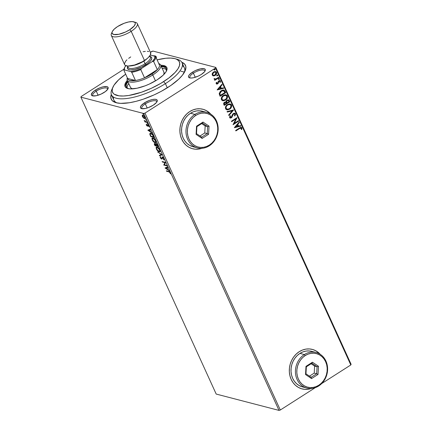 <?xml version="1.0" encoding="UTF-8"?>
<svg xmlns="http://www.w3.org/2000/svg" width="432" height="432" viewBox="0 0 432 432"><rect width="100%" height="100%" fill="white"/><g stroke="black" fill="none" stroke-linecap="round" stroke-linejoin="round"><path stroke-width="0.65" d="M113.519 97.092A38.772 13.165 -24.5 0 0 117.083 102.94A38.772 13.165 155.5 0 1 113.859 100.105M167.972 87.383A40.813 13.856 155.5 0 1 115.787 102.616A40.813 13.856 155.5 0 1 111.283 94.376L110.83 97.934L111.98 100.397L114.529 102.157L116.3 102.757L120.744 103.361L129.335 102.746L136.026 101.347L143.186 99.22L154.219 94.835L161.347 91.282L171.018 85.352L178.745 79.159L182.471 75.146L185.571 69.687L185.857 66.625L184.707 64.163L181.791 62.246A40.813 13.856 155.5 0 1 185.053 71.048A40.813 13.856 155.5 0 1 167.972 87.383M193.39 73.154A8.165 2.77 -24.5 0 0 190.296 78.014A8.165 2.77 155.5 0 1 189.886 77.56A8.165 2.77 155.5 0 1 193.39 73.154L195.264 77.274L193.39 73.154A8.165 2.77 155.5 0 1 204.741 70.789A8.165 2.77 155.5 0 1 204.817 71.393A8.165 2.77 -24.5 0 0 201.177 70.07A8.165 2.77 -24.5 0 0 193.39 73.154L192.499 72.149L193.39 73.154M201.334 74.45A9.185 3.116 155.5 0 1 189.589 77.873A9.185 3.116 155.5 0 1 192.499 72.149L189.238 74.903L188.692 75.746L188.563 77.117L188.984 77.598L190.706 78.046L193.374 77.771L198.239 76.124L201.334 74.45L204.595 71.696L205.362 70.108L205.265 69.482L204.125 68.693L200.459 68.828L195.593 70.475L192.499 72.149A9.185 3.116 155.5 0 1 201.82 68.612A9.185 3.116 155.5 0 1 205.173 70.772A9.185 3.116 155.5 0 1 201.334 74.45M145.319 103.874A8.165 2.77 -24.5 0 0 142.225 108.734A8.165 2.77 155.5 0 1 141.82 108.275A8.165 2.77 155.5 0 1 145.319 103.874L147.199 107.989L145.319 103.874A8.165 2.77 155.5 0 1 156.67 101.509A8.165 2.77 155.5 0 1 156.746 102.114A8.165 2.77 -24.5 0 0 153.106 100.791A8.165 2.77 -24.5 0 0 145.319 103.874L144.428 102.87L145.319 103.874M153.263 105.17A9.185 3.116 155.5 0 1 141.523 108.594A9.185 3.116 155.5 0 1 144.428 102.87L141.167 105.624L140.4 107.212L140.497 107.838L141.637 108.626L145.309 108.491L148.516 107.536L153.263 105.17L156.524 102.416L157.07 101.574L157.199 100.202L156.778 99.722L155.056 99.274L152.388 99.549L149.18 100.505L144.428 102.87A9.185 3.116 155.5 0 1 153.749 99.328A9.185 3.116 155.5 0 1 157.108 101.493A9.185 3.116 155.5 0 1 153.263 105.17M96.244 91.109A8.165 2.77 -24.5 0 0 93.15 95.969A8.165 2.77 155.5 0 1 92.745 95.515A8.165 2.77 155.5 0 1 96.244 91.109L98.123 95.229L96.244 91.109A8.165 2.77 155.5 0 1 107.6 88.744A8.165 2.77 155.5 0 1 107.676 89.354A8.165 2.77 -24.5 0 0 104.036 88.025A8.165 2.77 -24.5 0 0 96.244 91.109L95.359 90.11L96.244 91.109M104.188 92.405A9.185 3.116 155.5 0 1 92.448 95.834A9.185 3.116 155.5 0 1 95.359 90.11L92.934 91.957L91.325 94.451L91.838 95.553L92.561 95.866L96.233 95.726L101.093 94.079L105.511 91.487L107.995 88.808L108.124 87.437L106.985 86.648L103.313 86.789L100.105 87.739L95.359 90.11A9.185 3.116 155.5 0 1 104.674 86.567A9.185 3.116 155.5 0 1 108.032 88.727A9.185 3.116 155.5 0 1 104.188 92.405M302 388.881A20.407 17.707 104.6 0 0 311.17 388.471M311.38 388.46A20.407 17.707 -75.4 0 1 302.06 388.897A20.407 17.707 -75.4 0 1 289.37 372.26A20.407 17.707 -75.4 0 1 299.236 351.686L296.266 354.019L293.711 356.929L291.676 360.315L290.239 364.041L289.451 367.961L289.348 371.925L289.931 375.786L291.173 379.388L293.036 382.601L295.439 385.295L298.296 387.369L301.493 388.741L304.911 389.362L308.421 389.205L311.877 388.276M192.559 148.732A20.407 17.707 104.6 0 0 201.728 148.322M201.933 148.311A20.407 17.707 -75.4 0 1 192.618 148.748A20.407 17.707 -75.4 0 1 179.928 132.106A20.407 17.707 -75.4 0 1 189.794 111.532L186.818 113.864L184.27 116.78L182.234 120.166L180.797 123.887L180.009 127.807L179.906 131.776L180.484 135.632L181.732 139.239L183.589 142.447L185.998 145.141L188.854 147.215L192.051 148.586L195.469 149.207L198.974 149.051L202.435 148.127M216.194 394.065L80.887 97.151L143.699 113.486L279.013 410.4L216.194 394.065L279.013 410.4L143.699 113.486L80.887 97.151L81.194 96.509L123.941 69.196L81.194 96.509L80.887 97.151L216.194 394.065M142.727 116.327L142.56 115.171L142.241 115.376L142.403 116.532L143.548 118.044L144.898 118.616L145.152 117.596L143.969 115.792L142.506 115.133L142.322 116.343L143.397 117.909L145.006 118.562M147.388 122.526L147.177 122.056L145.125 121.343L144.169 120.242L145.033 121.5L144.666 121.403L144.877 121.873L147.388 122.526L147.177 122.056L145.438 121.543L144.169 120.242L145.033 121.5L144.666 121.403L144.877 121.873L147.388 122.526M146.318 125.123L147.479 126.203L147.82 125.226L148.165 125.248L149.056 126.76L148.9 125.766L148.057 124.821L147.463 124.756L147.161 125.717L146.264 124.308L146.318 125.123L146.551 124.972L146.318 125.123L147.388 126.187L148.009 125.177L149.056 126.76L148.954 125.885L147.776 124.702L147.161 125.717L146.264 124.308L146.318 125.123M153.565 136.075L151.837 133.807L150.703 133.272L149.888 133.477L149.904 134.59L150.773 136.604L154.208 137.495L153.565 136.075C152.696 134.411 151.783 133.488 150.822 133.299L150.039 133.337L149.812 134.255L150.773 136.604L154.208 137.495L153.565 136.075M156.163 143.667L155.725 144.407L156.044 144.202L155.725 144.407L154.732 143.645C154.197 143.51 154.127 143.905 154.526 144.828L154.769 144.677L154.921 145.692L158.204 146.259L154.921 145.692L158.355 146.588L157.27 144.504L156.163 143.667L155.741 143.764L155.725 144.407L154.337 143.705L154.921 145.692L158.355 146.588L157.799 145.368L155.822 143.694M162.103 154.818L157.739 151.886L161.255 154.564L159.327 155.369L159.559 155.882L162.07 154.737L157.739 151.886L161.255 154.564L159.327 155.369L159.559 155.882L162.103 154.818M166.963 165.478L164.403 164.808L165.569 162.421L162.135 161.525L162.346 161.995L164.911 162.664L163.739 165.051L167.173 165.947L166.963 165.478L164.403 164.808L165.569 162.421L162.135 161.525L162.346 161.995L164.911 162.664L163.739 165.051L167.173 165.947L166.963 165.478M168.847 171.839L169.727 172.282L170.51 173.858L170.381 172.805L169.484 171.693L166.347 170.775L166.563 171.245L169.166 171.634L166.563 171.245L168.847 171.839L170.03 172.719L170.51 173.858L170.381 172.805L168.669 171.374L166.347 170.775L166.563 171.245L166.817 170.894L169.166 171.634L168.847 171.839M165.1 168.032L169.425 170.883L167.805 169.457L167.022 167.74L167.837 167.4L167.605 166.887L165.062 167.951L165.407 167.805L165.1 168.032L169.425 170.883L167.805 169.457L167.022 167.74L167.837 167.4L167.605 166.887L165.1 168.032M162.367 158.738L161.633 159.046L162.043 158.944L162.383 157.718L162.956 157.459L162.648 157.653L163.858 158.512L163.485 159.467L163.804 159.262L164.084 159.608L163.804 159.262L163.485 159.467L163.836 159.894L163.96 158.717L162.799 157.345L162.054 157.237L161.514 158.587L160.758 157.982L160.375 156.719L160.202 157.361L160.979 158.647L161.762 159.068L162.383 157.718L162.918 157.783L163.62 158.657L163.485 159.467L163.836 159.894L163.96 158.717L162.07 157.226M158.555 151.087L160.094 151.61L159.224 151.789L159.937 151.745L159.937 149.893C158.987 148.246 158.031 147.307 157.064 147.08L156.325 147.123L156.346 148.991C157.297 150.638 158.258 151.567 159.224 151.789L159.98 151.713L160.24 150.887L159.289 148.808L157.221 147.128L156.503 147.047L156.044 147.614L157 150.071L158.231 151.292L159.224 151.789L159.543 151.583L158.798 151.249M155.936 142.522L155.077 142.695L155.795 142.652L155.795 140.805C154.845 139.153 153.889 138.213 152.923 137.992L152.183 138.035L152.199 139.903C153.155 141.545 154.116 142.479 155.077 142.695L155.839 142.619L156.098 141.799L155.142 139.72L153.241 138.1L152.361 137.959L151.897 138.521L152.858 140.983L154.408 142.409L155.401 142.49L154.656 142.155M147.884 130.253L152.21 133.11L150.59 131.679L149.807 129.967L150.622 129.622L150.39 129.109L147.847 130.178L148.192 130.032L147.884 130.253L152.21 133.11L150.59 131.679L149.807 129.967L150.622 129.622L150.39 129.109L147.884 130.253M147.825 123.952L147.83 123.46L147.323 123.217L147.717 123.908L147.933 123.638L147.469 123.169L147.361 123.487L147.825 123.952L147.933 123.638M146.183 120.35L146.243 119.939L145.681 119.61L146.075 120.301L146.291 120.031L145.827 119.567L146.183 120.35L146.291 120.031M143.505 114.469L143.564 114.064L143.003 113.735L143.397 114.426L143.613 114.156L143.149 113.686L143.041 114.005L143.505 114.469L143.613 114.156M215.492 68.045L350.806 364.959L321.683 383.573L350.806 364.959L215.492 68.045L144.99 113.103L215.492 68.045L215.806 67.408L152.987 51.073L215.806 67.408L215.492 68.045M315.322 387.639L280.303 410.017L144.99 113.103L143.699 113.486L144.99 113.103L280.303 410.017L279.013 410.4L280.303 410.017L315.322 387.639M215.498 71.539L216.513 72.349L215.595 71.566L213.619 71.977L212.371 73.364L212.269 75.06L213.527 75.897L214.169 75.854L215.541 75.168L216.389 74.115L216.67 73.051L216.286 71.987L215.201 71.507L213.991 71.766L212.906 72.571L212.155 73.996L212.317 75.157L213.1 75.816M218.873 77.728L218.657 77.258L215.838 78.964L214.893 79.072L214.628 78.602L214.088 78.656L214.078 79.002L215.163 79.493L214.558 79.877L214.774 80.347L218.873 77.728L214.709 80.212L218.873 77.728L218.657 77.258L215.838 78.964L214.088 78.656L214.569 79.466L215.163 79.493L214.558 79.877L214.774 80.347L218.873 77.728M216.184 83.651L216.853 84.105L217.825 83.749L218.727 81.61L219.31 81.135L219.985 81.4L219.85 82.323L220.352 82.345L220.406 80.919L219.04 80.671L218.268 81.351L217.528 83.333L216.734 83.398L216.832 82.42L216.356 82.372L216.113 83.338L216.68 84.078L217.669 83.862L219.067 81.248L219.985 81.4L219.85 82.323L220.352 82.345L220.466 81.027L219.926 80.563L218.83 80.789L217.436 83.403L216.675 83.3L216.832 82.42L216.356 82.372L216.184 83.651M225.045 91.276L224.165 90.18L223.096 89.996L221.492 90.531L220.223 91.508L219.202 93.647L220.082 96.282L225.693 92.696L225.045 91.276L225.493 92.648L225.045 91.276L223.814 90.045L221.243 90.682L219.202 93.771L220.082 96.282L225.693 92.696L220.023 96.142L225.493 92.648L225.045 91.276M225.715 101.92L224.581 102.211C223.7 102.784 223.452 103.55 223.835 104.506L224.23 105.37L229.835 101.79L228.739 99.943L227.027 100.143L226.276 100.926L226.033 102.022L224.932 102.028L223.879 102.902L223.636 103.88L224.23 105.37L229.835 101.79L224.165 105.235L229.835 101.79L228.474 99.835L227.027 100.143L226.033 102.022L225.617 101.887M233.582 110.02L227.048 111.564L227.281 112.077L232.216 110.84L228.636 115.047L228.868 115.56L233.55 109.939L227.048 111.564L227.281 112.077L232.216 110.84L228.636 115.047L228.868 115.56L233.582 110.02M238.442 120.674L234.268 123.341L237.049 117.617L231.444 121.203L231.655 121.673L235.84 119L233.048 124.729L238.658 121.144L238.442 120.674L234.268 123.341L237.049 117.617L231.444 121.203L231.655 121.673L235.84 119L233.048 124.729L238.658 121.144L238.442 120.674M239.603 128.536L241.099 128.018L241.256 129.497L241.796 129.46L241.877 127.807L240.743 127.359L235.656 130.453L235.872 130.923L239.404 128.488L235.807 130.783L239.404 128.488L241.342 128.266L241.256 129.497L241.796 129.46L241.915 127.894L241.31 127.354L239.441 128.029L235.656 130.453L235.872 130.923L239.603 128.536M320.258 354.321L316.094 350.93L312.898 349.558L309.479 348.937L305.975 349.094L302.513 350.023L299.236 351.686A20.407 17.707 -75.4 0 1 312.331 349.402A20.407 17.707 -75.4 0 1 320.258 354.321M210.816 114.172L206.653 110.781L203.456 109.409L200.038 108.788L196.533 108.945L193.072 109.868L189.794 111.532A20.407 17.707 -75.4 0 1 202.889 109.247A20.407 17.707 -75.4 0 1 210.811 114.172M234.409 127.71L240.905 126.085L240.673 125.572L238.588 126.09L237.805 124.373L239.317 122.596L239.085 122.089L234.371 127.629L240.905 126.085L240.673 125.572L238.588 126.09L237.805 124.373L239.317 122.596L239.085 122.089L234.409 127.71M235.494 113.8L234.544 113.168L233.388 113.481L232.529 114.421L231.25 117.272L230.24 117.304L230.51 115.9L229.997 115.749L229.651 117.655L230.402 118.087L231.606 117.639L233.118 114.464L233.96 113.794L234.938 114.205L234.436 115.76L234.895 115.96L235.602 114.215L235.3 113.751L234.7 115.906L235.494 113.8L234.792 113.211L233.388 113.481L231.152 117.337L230.164 117.175L230.51 115.9L229.997 115.749L229.586 117.536L230.218 118.06L231.39 117.796L233.599 113.956L234.441 113.783L234.938 114.205L234.436 115.76L234.895 115.96L235.494 113.8M230.126 103.912L231.476 104.981L230.229 103.934L227.459 104.522C225.828 105.527 225.207 106.947 225.596 108.783L226.854 109.814L230.116 108.853L231.53 106.823L231.655 105.565L231.158 104.485L229.073 103.88L226.508 105.295L225.396 107.557L225.92 109.274L227.448 109.895L229.63 109.21L226.757 109.787M225.985 94.819L227.335 95.888L226.087 94.846L223.312 95.429C221.681 96.433 221.06 97.853 221.454 99.695L222.707 100.726L225.974 99.765L227.389 97.735L227.507 96.476L227.011 95.391L225.774 94.781L224.375 94.921L221.967 96.687L221.238 98.723L221.778 100.186L223.301 100.802L225.482 100.116L222.615 100.699M217.193 89.932L223.69 88.306L223.457 87.799L221.373 88.317L220.59 86.6L222.102 84.823L221.87 84.31L217.156 89.856L223.69 88.306L223.457 87.799L221.373 88.317L220.59 86.6L222.102 84.823L221.87 84.31L217.193 89.932M218.597 78.635L219.44 78.781L218.797 78.689L218.506 79.375L219.418 79.175L219.056 78.586L218.479 79.283L219.154 79.472L218.311 79.326M216.956 75.028L217.798 75.173L217.156 75.082L216.864 75.773L217.777 75.573L217.415 74.984L216.837 75.676L217.512 75.865L216.67 75.719M214.277 69.152L215.12 69.298L214.477 69.201L214.186 69.892L215.098 69.692L214.736 69.104L214.159 69.8L214.834 69.989L213.991 69.844M351.113 364.322L215.806 67.408L351.113 364.322L350.806 364.959L351.113 364.322M151.697 51.457L150.379 52.299L152.987 51.073L151.697 51.457M156.065 58.093L156.195 56.722L155.774 56.241L152.815 55.841M184.421 67.948A38.772 13.165 155.5 0 1 184.448 72.241A38.772 13.165 -24.5 0 0 182.374 65.718M184.448 72.122L180.792 71.172L184.448 72.122M210.638 114.059A20.407 17.707 104.6 0 0 202.829 109.231M209.412 112.828L206.555 110.754L203.359 109.382M195.372 149.186L198.877 149.029M320.08 354.208A20.407 17.707 104.6 0 0 312.271 349.385M318.854 352.982L315.997 350.908L312.8 349.531M304.814 389.335L308.318 389.178M156.26 57.737L156.152 58.055M153.22 55.809A9.185 3.116 155.5 0 1 156.179 57.823M241.207 127.332L241.915 127.894L241.796 129.46L241.272 129.433L241.601 129.411L241.823 128.218L241.04 127.283M241.148 128.212L239.404 128.488L240.532 127.921L241.342 128.266M238.972 122.218L239.317 122.596L237.611 124.324L238.588 126.09L237.611 124.324L239.123 122.548L238.972 122.218M240.516 125.609L240.905 126.085L234.382 127.613L240.71 126.031L240.516 125.609M237.125 124.891L235.543 126.754L237.125 124.891L235.543 126.754L237.325 124.945L237.924 126.257L235.742 126.803L237.924 126.257L237.125 124.891M238.307 120.76L238.658 121.144L233.037 124.556L238.459 121.095L238.307 120.76M235.64 118.951L231.595 121.538L235.64 118.951M236.871 117.731L234.074 123.293L236.871 117.731M234.144 113.713L232.918 114.41L232.135 117.007L231.39 117.796L230.116 118.028M229.997 115.754L230.51 115.9L229.97 117.126L230.413 117.445L229.916 116.964L230.315 115.846L229.997 115.754M234.689 113.184L235.3 113.751L234.635 113.168M229.959 117.99L231.611 117.401L232.918 114.41L233.977 113.708M233.377 109.982L228.787 115.376L233.377 109.982M232.016 110.792L227.243 111.985L232.016 110.792M229.63 109.21C231.233 108.211 231.849 106.801 231.476 104.981L231.277 104.927C231.655 106.747 231.039 108.157 229.43 109.156L229.63 109.21M226.697 109.777L229.176 109.307L231.088 107.363L231.385 105.214L229.997 103.874M227.248 109.841L227.572 109.831M229.765 104.479L227.475 104.944L229.489 104.414L230.909 105.365C231.196 106.823 230.699 107.946 229.408 108.74L227.2 109.231L226.163 108.394C225.877 106.925 226.379 105.791 227.669 104.992L227.475 104.944C226.179 105.737 225.677 106.871 225.968 108.346L225.909 106.952L226.719 105.559L227.475 104.944L229.867 104.501L230.65 104.965L231.044 105.835L230.164 108.124L228.992 108.972L227.653 109.291L225.968 108.346L226.201 106.709L226.913 105.613L228.091 104.755L229.689 104.463M227.102 109.199L225.968 108.346L227.097 109.199M226.033 102.022L225.666 101.903M228.371 99.814L229.279 100.564L229.64 101.736L228.911 100.219L228.085 99.754M227.502 100.37L227.972 100.381L227.048 100.559L226.379 101.941L226.654 102.73L226.579 101.99L227.243 100.613L228.145 100.424L229.046 101.687L226.962 103.016L226.4 102.044L226.514 101.142L227.27 100.445L228.188 100.483M225.574 102.465L224.608 102.622L224.17 103.993L224.807 102.676L225.677 102.481L226.384 103.383L224.392 104.485L224.057 103.621L224.305 102.87L225.682 102.524M224.365 104.047L224.645 102.789L225.488 102.46L226.039 102.735L226.384 103.383L224.586 104.533L224.365 104.047M225.482 100.116C227.092 99.117 227.707 97.708 227.335 95.888L227.135 95.839C227.513 97.659 226.892 99.068 225.288 100.067L225.482 100.116M222.55 100.683L225.034 100.219L226.946 98.269L227.243 96.125L225.855 94.786M223.333 95.85L225.536 95.359L223.333 95.85C222.037 96.649 221.535 97.783 221.821 99.252L221.859 97.567L223.333 95.85M222.955 100.111L222.021 99.306C221.729 97.832 222.237 96.698 223.528 95.904L225.725 95.407L226.762 96.271C227.054 97.729 226.552 98.852 225.266 99.646L223.058 100.138L221.821 99.252L222.955 100.111M225.617 95.386L226.811 96.385L226.6 98.221L225.061 99.77L223.155 100.159L221.972 99.193L222.183 97.34L223.733 95.78L225.725 95.407M223.717 90.023L224.851 91.228L223.711 90.023M223.344 90.634L221.26 91.103L219.65 93.631L220.444 95.445L219.845 93.679L221.459 91.152L223.447 90.655L224.905 92.594L220.25 95.391L219.656 93.728L219.834 92.653L220.655 91.557L222.329 90.617M222.707 90.558L223.263 90.607M221.756 84.445L222.102 84.823L220.396 86.551L221.373 88.317L220.396 86.551L221.908 84.775L221.756 84.445M223.301 87.836L223.69 88.306L217.172 89.84L223.495 88.258L223.301 87.836M219.915 87.118L218.327 88.981L219.915 87.118L218.327 88.981L220.109 87.167L220.709 88.484L218.527 89.03L220.709 88.484L219.915 87.118M216.637 82.372L216.481 83.252L217.237 83.349L216.481 83.252L216.637 82.372M217.436 83.403L216.675 83.3M219.823 80.541L220.466 81.027L220.352 82.345L219.866 82.28L220.363 81.297L219.726 80.509M219.564 81.113L219.985 81.4M219.791 81.351L218.867 81.194L218.23 83.306L217.669 83.862L216.583 84.046M216.659 84.056L217.782 83.565L218.597 81.448L219.499 81.086M220.293 81.977L220.369 81.637M216.918 83.5L216.481 83.252M218.506 79.375L219.154 79.472L219.44 78.781L218.797 78.689M219.44 78.781L219.154 79.472M218.603 79.52L219.224 79.126L218.954 78.538M214.85 79.056L214.434 78.554L214.866 79.056M218.522 77.344L218.673 77.679L218.522 77.344M216.864 75.773L217.512 75.865L217.798 75.173L217.156 75.082M217.798 75.173L217.512 75.865M216.961 75.913L217.577 75.519L217.312 74.93M213.203 75.848L215.19 75.427C216.356 74.693 216.799 73.667 216.513 72.349L216.319 72.301C216.605 73.618 216.162 74.644 214.996 75.373L213.527 75.897M212.949 75.778L214.996 75.373L216.346 73.721M216.34 73.726L216.394 72.506L215.779 71.669M215.228 72.085L213.64 72.392L215.325 72.106L216.011 72.673L214.979 74.952L213.435 75.281L212.576 74.693L213.64 72.392L212.576 74.693L213.003 75.146L212.49 74.369L212.906 73.073L214.213 72.117L215.401 72.166M213.446 75.287L212.717 74.585L212.917 73.413L213.975 72.365L215.314 72.106L216.07 72.83L215.892 73.991L214.699 75.114L213.338 75.254M214.186 69.892L214.834 69.989L215.12 69.298L214.477 69.201M215.12 69.298L214.834 69.989M214.283 70.038L214.898 69.644L214.634 69.055M226.854 102.778L226.562 101.785L226.816 101.018L227.464 100.494L228.382 100.537L229.046 101.687L226.854 102.778M220.444 95.445L219.845 93.679L220.331 92.189L222.34 90.72L223.954 90.92L224.905 92.594L220.444 95.445M170.456 172.957L170.554 173.426L170.138 173.551L170.44 172.811M170.397 172.843L170.122 173.016L170.397 172.843M167.81 167.341L167.022 167.74L167.81 167.341M167.767 169.376L167.405 169.133L167.767 169.376M165.953 168.178L165.418 167.827L165.953 168.178M167.103 167.686L165.91 168.21L167.081 167.643L165.91 168.21L166.763 167.848L167.362 169.166L165.91 168.21L167.362 169.166L166.763 167.848L167.103 167.686M167.027 165.618L163.739 165.051L165.229 162.459L162.346 161.995L162.605 161.649L165.229 162.459L164.063 164.846L167.027 165.618M164.036 158.787L163.804 159.262L163.944 158.452M162.972 157.448L162.491 157.648M162.702 157.513L162.513 158.15M161.784 158.377L161.401 158.571L160.688 157.842L160.375 156.719L160.331 157.745L160.601 157.572L160.331 157.745L161.633 159.046L162.043 158.944M161.633 159.046L161.951 158.841L161.465 158.582M160.655 157.54L160.699 156.514M161.725 158.366L162.113 157.707L161.401 158.571M161.719 158.404L161.995 158.29M162.443 157.183L162.761 156.978M162.286 157.124L162.038 158.198M160.515 156.865L160.612 157.437M161.298 158.441L162.194 158.852M162.076 154.759L159.559 155.882L159.883 155.677L159.678 155.223L159.883 155.677L162.076 154.759M161.53 154.386L161.255 154.564L161.53 154.386M158.247 152.221L157.972 152.399L158.247 152.221M156.454 148.241L156.508 147.047M156.454 147.134L156.454 148.252M156.919 147.458L157.858 147.436M160.148 150.406L159.77 151.135M157.815 147.42L157.275 147.55L159.592 149.818L159.586 151.281L159.008 151.319L156.686 149.062L156.686 147.587L157.599 147.344L156.686 147.587M159.592 149.818L159.818 150.898L159.451 151.34L158.166 150.887L156.74 149.175L156.53 147.755L157.82 147.782L159.592 149.818M159.586 151.281L160.153 150.46M154.732 143.645L154.386 143.667M154.845 144.623C154.445 143.699 154.516 143.305 155.056 143.44M156.022 143.645L156.044 144.202L156.487 143.467M154.656 143.5L154.721 144.331M156.454 143.964L156.422 144.515M154.996 144.018L155.277 143.91L155.153 144.623M155.855 144.31L156.146 144.715M155.056 145.314L154.834 144.828L155.255 143.921L154.953 144.115L156.049 145.363L156.292 145.206L156.157 145.6L156.4 145.449L155.056 145.314L154.861 144.099L156.157 145.6L155.056 145.314M155.223 143.899L154.953 144.115M156.065 144.585L155.866 144.315M156.508 145.692L156.103 144.72L156.692 143.942L156.152 144.153L157.783 145.336L157.788 146.027L158.026 145.87L156.508 145.692L156.065 144.563L156.281 144.126L157.167 144.79L157.788 146.027L156.508 145.692M156.692 143.942L156.379 144.142M152.312 138.04L152.312 139.158L152.366 137.959M154.408 141.993L155.952 142.522M152.777 138.364L153.716 138.343M156.006 141.313L155.628 142.047M153.673 138.326L153.133 138.461L155.45 140.729L155.444 142.193L154.861 142.225L152.545 139.973L152.539 138.499L153.452 138.256L152.539 138.499M155.45 140.729L155.677 141.809L155.304 142.252L154.024 141.793L152.653 140.195L152.388 138.661L153.673 138.694L155.45 140.729M155.444 142.193L156.011 141.367M154.062 137.171L150.773 136.604L151.033 136.253L154.062 137.171M150.709 133.612L151.357 133.564L151.038 133.769L152.982 135.005L153.414 136.431L153.652 136.274L153.646 136.933L150.914 136.226L150.25 134.59L150.406 133.801L151.038 133.769L152.755 135.151L153.646 136.933L153.884 136.782L150.914 136.226L150.136 134.05L149.812 134.255L150.217 133.261M150.341 133.142L150.228 134.384M150.212 134.314L150.541 133.742L151.74 133.709M151.6 133.645L150.406 133.801M150.595 129.562L149.807 129.967L150.595 129.562M150.552 131.598L150.19 131.36L150.552 131.598M148.738 130.405L148.203 130.048L148.738 130.405M149.888 129.913L148.694 130.432L149.866 129.87L148.694 130.432L149.548 130.075L150.147 131.387L148.694 130.432L150.147 131.387L149.548 130.075L149.888 129.913M146.642 124.918L146.583 124.103M147.733 124.643L147.658 125.458L147.701 125.053L147.382 125.258L147.782 124.551M147.776 124.702L147.463 124.756M149.062 126.128L148.7 126.43L148.991 125.653M148.289 124.994L148.009 125.177L148.289 124.994M148.106 125.453L148.327 124.972L147.906 125.167M148.025 125.933L147.706 126.139M147.388 126.187L147.706 125.982L147.242 125.723M146.524 124.427L146.583 124.778M147.172 125.658L147.803 126.004M147.857 125.188L148.268 124.961M147.668 123.287L147.361 123.487L147.668 123.287M147.469 123.169L147.361 123.487M147.242 122.202L144.877 121.873L145.103 121.457L147.242 122.202M146.027 119.686L145.719 119.885L146.027 119.686M145.827 119.567L145.719 119.885M145.147 118.422L144.499 118.6C145.217 118.795 145.384 118.33 145.006 117.207L142.927 115.15L142.241 115.376L142.592 115.117M142.927 115.15L142.241 115.376M144.499 118.6L144.817 118.395L143.505 117.666L142.717 116.613L143.548 115.441M144.018 117.963L145.217 118.411M142.614 115.085L142.582 115.96M142.954 115.544L143.462 115.414L142.733 115.646L144.904 116.996L144.283 118.13L142.717 116.613L142.636 115.749L143.505 115.776L144.536 116.829L144.844 117.86L144.202 118.103M143.521 115.436L143.143 115.619M143.348 113.805L143.041 114.005L143.348 113.805M143.149 113.686L143.041 114.005M145.017 117.893L144.283 118.13M112.919 87.145L111.883 89.456A38.772 13.165 -24.5 0 0 126.052 98.588A38.772 13.165 -24.5 0 0 165.402 83.635L163.625 81.632A36.731 12.474 155.5 0 1 126.344 95.796A36.731 12.474 155.5 0 1 112.919 87.145A36.731 12.474 155.5 0 1 125.68 74.185L118.6 79.85L114.005 85.18L112.455 88.371L112.19 91.13L113.227 93.344L114.221 94.219L118.984 95.834L123.487 96.012L128.849 95.461L141.318 92.286L151.243 88.339L160.709 83.419L168.912 77.949L175.133 72.403L177.908 68.899L179.458 65.707L179.717 62.948L178.686 60.734L176.391 59.146L174.798 58.606L170.797 58.066L165.839 58.25L157.043 59.875M163.863 72.041A18.365 6.237 155.5 0 1 163.598 74.758L164.047 73.273L163.852 72.025M161.379 66.587A21.935 7.447 155.5 0 1 166.315 68.818A21.935 7.447 155.5 0 1 166.309 71.318L166.304 68.791L165.305 67.651L163.577 66.906L161.19 66.582M166.547 69.763A21.935 7.447 -24.5 0 0 162.173 68.337M167.006 67.975A22.955 7.798 -24.5 0 0 161.125 66.042L164.381 66.393L166.19 67.176M166.844 67.516A22.955 7.798 155.5 0 1 157 79.909L149.261 84.1L145.125 85.828L137.101 88.214L130.432 88.9L127.931 88.56L126.122 87.777L125.08 86.584L124.832 85.023L125.404 83.155L127.305 80.401A22.955 7.798 155.5 0 0 125.064 86.557L125.064 86.557A22.955 7.798 155.5 0 0 157 79.909L163.058 75.281L165.154 73.024L166.509 70.924L167.076 69.055L166.833 67.495L165.791 66.301L163.982 65.518L160.731 65.167M176.38 59.141A38.772 13.165 155.5 0 1 182.034 62.705A38.772 13.165 155.5 0 1 165.402 83.635L167.303 87.809L165.402 83.635A38.772 13.165 155.5 0 1 111.472 94.862A38.772 13.165 155.5 0 1 112.487 88.258M125.231 85.898L125.798 84.029L127.705 81.27A22.955 7.798 -24.5 0 0 125.307 86.978M127.953 81.821A21.935 7.447 155.5 0 0 126.392 87.01L126.392 87.01A21.935 7.447 155.5 0 0 128.288 88.641L126.403 87.032L126.171 85.541L126.716 83.754L128.012 81.745M128.747 83.57A21.935 7.447 -24.5 0 0 126.959 87.804M166.104 69.395L164.376 68.65L161.984 68.326M128.806 83.495L127.51 85.504L126.965 87.286M132.732 88.873L131.285 88.247L130.448 87.296M132.662 88.857A18.365 6.237 155.5 0 1 130.437 87.275L127.256 80.287A18.365 6.237 155.5 0 1 127.37 77.9A18.365 6.237 -24.5 0 0 134.314 82.037A18.365 6.237 -24.5 0 0 152.798 74.968A18.365 6.237 -24.5 0 0 158.798 63.58A18.365 6.237 155.5 0 1 160.677 65.054A18.365 6.237 155.5 0 1 152.798 74.968L155.477 80.849L152.798 74.968A18.365 6.237 155.5 0 1 127.256 80.287M165.402 83.635A38.772 13.165 -24.5 0 0 177.682 59.465L175.257 58.736A36.731 12.474 155.5 0 1 163.625 81.632L165.402 83.635M157.108 59.859A36.731 12.474 155.5 0 1 175.257 58.736M159.052 64.136A17.345 5.891 155.5 0 1 159.511 65.14A17.345 5.891 155.5 0 1 157.34 69.617A17.345 5.891 155.5 0 1 151.913 73.969L152.798 74.968L151.913 73.969L157.34 69.617L144.52 77.809L151.913 73.969A17.345 5.891 155.5 0 1 144.52 77.809A17.345 5.891 155.5 0 1 135.475 80.498L127.624 78.457L128.331 79.715L129.951 80.503L135.475 80.498A17.345 5.891 155.5 0 1 127.624 78.457L123.887 70.249L124.319 69.898L130.826 71.593L131.738 72.29L135.475 80.498L127.624 78.457L123.887 70.249A17.345 5.891 155.5 0 1 124.4 68.008M124.54 67.673L124.227 68.364A17.345 5.891 -24.5 0 0 123.887 70.249L124.319 69.898A16.735 5.681 155.5 0 1 124.54 67.673A16.735 5.681 155.5 0 1 125.842 65.691L124.605 67.522L124.319 69.898L130.826 71.593L135.988 70.486L141.637 68.375L152.264 61.587L153.598 61.409A17.345 5.891 -24.5 0 0 155.768 56.932L159.511 65.14L155.768 56.932A17.345 5.891 155.5 0 1 153.598 61.409L157.34 69.617L144.52 77.809L140.778 69.601L141.637 68.375L152.264 61.587L153.598 61.409L157.34 69.617A17.345 5.891 -24.5 0 0 159.511 65.14L158.803 63.882M155.768 56.932L154.861 56.23L150.309 55.048L154.861 56.23A16.735 5.681 155.5 0 1 152.264 61.587L154.57 58.612L154.861 56.23L155.768 56.932M135.475 80.498A17.345 5.891 -24.5 0 0 144.52 77.809L140.778 69.601A17.345 5.891 155.5 0 1 131.738 72.29L135.475 80.498M131.738 72.29A17.345 5.891 -24.5 0 0 140.778 69.601L141.637 68.375A16.735 5.681 155.5 0 1 130.826 71.593L131.738 72.29M111.31 35.456L124.6 64.622A14.283 4.849 -24.5 0 0 144.472 60.485L131.177 31.32A14.283 4.849 -24.5 0 0 135.702 22.415L133.763 21.832A12.652 4.298 155.5 0 1 129.757 29.716L131.177 31.32L144.472 60.485A14.283 4.849 -24.5 0 0 150.595 52.774L137.306 23.609A14.283 4.849 155.5 0 1 131.177 31.32A14.283 4.849 155.5 0 1 111.31 35.456A14.283 4.849 155.5 0 1 112.039 32.465M112.293 31.617L111.461 33.464A14.283 4.849 -24.5 0 0 116.678 36.828A14.283 4.849 -24.5 0 0 131.177 31.32L129.757 29.716A12.652 4.298 155.5 0 1 116.915 34.598A12.652 4.298 155.5 0 1 112.293 31.617A12.652 4.298 155.5 0 1 117.585 26.552L124.13 23.29L128.547 21.978L132.224 21.6L134.6 22.216L135.178 22.874L135.313 23.738L134.249 25.925L129.757 29.716L125.491 32.027L118.789 34.295L113.735 34.484L112.163 33.394L112.028 32.535L112.342 31.504L114.248 29.101L117.585 26.552A12.652 4.298 155.5 0 1 133.763 21.832M149.472 56.29A12.242 4.158 155.5 0 1 145.082 63.725L145.967 64.724A13.262 4.504 -24.5 0 0 150.169 56.457L151.654 57.553L151.794 58.455L150.682 60.75L147.879 63.396L141.496 67.149L134.476 69.525L130.621 69.919L129.173 69.725L127.526 68.58L127.715 66.598M147.447 58.315A12.242 4.158 155.5 0 1 143.888 61.106A12.242 4.158 155.5 0 1 131.76 65.788M127.494 66.053L128.05 67.273A12.242 4.158 -24.5 0 0 145.082 63.725L143.888 61.106L145.082 63.725A12.242 4.158 -24.5 0 0 150.331 57.116L149.774 55.895M134.568 22.199A14.283 4.849 155.5 0 1 137.306 23.609M150.59 52.763L150.39 54.896L148.241 57.607L146.524 59.054L142.15 61.852L134.525 65.032L127.937 66.08L125.258 65.383L124.605 64.638L124.454 63.666L125.653 61.198L126.959 59.794M128.671 58.347L130.729 56.911M143.105 51.748L145.33 51.392M147.258 51.322L148.813 51.532M143.888 61.106A12.242 4.158 155.5 0 1 130.842 65.88M127.726 66.566L127.661 66.717A13.262 4.504 -24.5 0 0 132.505 69.838A13.262 4.504 -24.5 0 0 145.967 64.724L145.082 63.725A12.242 4.158 155.5 0 1 133.121 68.386A12.242 4.158 155.5 0 1 127.991 66.08M304.349 354.553L305.24 355.552A17.345 15.05 -75.4 0 1 325.625 361.697A17.345 15.05 -75.4 0 1 318.773 385.247L318.681 385.992A18.365 15.935 104.6 0 0 325.933 361.055A18.365 15.935 104.6 0 0 304.349 354.553A18.365 15.935 -75.4 0 1 316.138 352.496A18.365 15.935 -75.4 0 1 327.559 367.475A18.365 15.935 -75.4 0 1 318.681 385.992A18.365 15.935 -75.4 0 1 306.893 388.049A18.365 15.935 -75.4 0 1 295.472 373.07A18.365 15.935 -75.4 0 1 304.349 354.553L299.932 353.403L304.349 354.553A18.365 15.935 104.6 0 0 297.097 379.49A18.365 15.935 104.6 0 0 318.681 385.992L318.773 385.247L321.3 383.265L323.471 380.786L325.199 377.908L326.419 374.744L327.089 371.412L327.175 368.042L326.684 364.759L325.625 361.697L324.043 358.965L322.002 356.675L319.572 354.915L316.85 353.749L313.945 353.219L310.97 353.354L308.027 354.143L305.24 355.552L302.713 357.539L300.542 360.013L298.814 362.891L297.594 366.055L296.924 369.387L296.833 372.762L297.329 376.04L298.388 379.102L299.97 381.834L302.011 384.124L304.441 385.884L307.157 387.05L310.063 387.58L313.043 387.445L315.986 386.656L318.773 385.247A17.345 15.05 -75.4 0 1 298.388 379.102A17.345 15.05 -75.4 0 1 305.24 355.552L304.349 354.553M316.138 352.496L311.72 351.351A18.365 15.935 104.6 0 0 299.932 353.403A18.365 15.935 104.6 0 0 291.055 371.92A18.365 15.935 104.6 0 0 302.476 386.899L306.893 388.049M305.98 366.358L312.46 362.216L318.481 366.26L318.028 374.441L311.553 378.583L305.532 374.539L305.98 366.358L305.532 374.539L311.553 378.583L311.126 377.287L305.964 373.82L306.353 366.806L311.904 363.258L317.066 366.725L316.678 373.739L314.226 373.102L314.609 366.088L317.066 366.725L314.609 366.088L311.132 363.749L314.609 366.088L314.226 373.102L316.678 373.739L311.126 377.287L305.964 373.82L305.532 374.539L305.964 373.82L306.353 366.806L305.98 366.358L306.353 366.806L311.904 363.258L312.46 362.216L305.98 366.358M312.228 351.491L309.155 350.935L305.996 351.076L302.886 351.907L299.932 353.403L297.259 355.504L294.964 358.128L293.128 361.174L291.838 364.527L291.13 368.053L291.033 371.623L291.557 375.095L292.68 378.34L294.354 381.229L296.519 383.654L299.09 385.517L302.519 386.91M309.442 376.153L314.226 373.102L309.442 376.153M311.126 377.287L311.553 378.583L318.028 374.441L316.678 373.739L311.126 377.287M316.678 373.739L318.028 374.441L318.481 366.26L317.066 366.725L316.678 373.739M317.066 366.725L318.481 366.26L312.46 362.216L311.904 363.258L317.066 366.725M194.908 114.404L195.799 115.403A17.345 15.05 -75.4 0 1 216.184 121.543A17.345 15.05 -75.4 0 1 209.331 145.093L209.234 145.843A18.365 15.935 104.6 0 0 216.491 120.906A18.365 15.935 104.6 0 0 194.908 114.404A18.365 15.935 -75.4 0 1 206.696 112.347A18.365 15.935 -75.4 0 1 218.117 127.321A18.365 15.935 -75.4 0 1 209.234 145.843A18.365 15.935 -75.4 0 1 197.451 147.895A18.365 15.935 -75.4 0 1 186.03 132.921A18.365 15.935 -75.4 0 1 194.908 114.404L190.49 113.254L194.908 114.404A18.365 15.935 104.6 0 0 187.65 139.336A18.365 15.935 104.6 0 0 209.234 145.843L209.331 145.093L211.853 143.111L214.024 140.632L215.757 137.759L216.977 134.59L217.647 131.258L217.733 127.888L217.242 124.61L216.184 121.543L214.601 118.816L212.555 116.527L210.13 114.766L207.409 113.6L204.503 113.071L201.523 113.2L198.585 113.989L195.799 115.403L193.271 117.385L191.101 119.864L189.373 122.742L188.147 125.906L187.483 129.238L187.391 132.608L187.888 135.891L188.946 138.953L190.523 141.68L192.569 143.969L194.999 145.735L197.716 146.902L200.621 147.431L203.602 147.296L206.539 146.507L209.331 145.093A17.345 15.05 -75.4 0 1 188.946 138.953A17.345 15.05 -75.4 0 1 195.799 115.403L194.908 114.404M206.696 112.347L202.279 111.197A18.365 15.935 104.6 0 0 190.49 113.254A18.365 15.935 104.6 0 0 181.613 131.771A18.365 15.935 104.6 0 0 193.034 146.745L197.451 147.895M196.538 126.203L203.013 122.067L209.039 126.112L208.586 134.293L202.111 138.429L196.085 134.39L196.538 126.203L196.085 134.39L202.111 138.429L201.685 137.133L196.522 133.666L196.911 126.657L202.457 123.109L207.625 126.576L207.236 133.585L204.779 132.948L205.168 125.939L207.625 126.576L205.168 125.939L201.69 123.601L205.168 125.939L204.779 132.948L207.236 133.585L201.685 137.133L196.522 133.666L196.085 134.39L196.522 133.666L196.911 126.657L196.538 126.203L196.911 126.657L202.457 123.109L203.013 122.067L196.538 126.203M202.786 111.343L199.708 110.781L196.555 110.921L193.444 111.758L190.49 113.254L187.817 115.355L185.517 117.979L183.686 121.025L182.396 124.373L181.683 127.904L181.591 131.474L182.115 134.946L183.233 138.191L184.907 141.08L187.072 143.505L189.643 145.368L193.077 146.761M200 136.004L204.779 132.948L200 136.004M201.685 137.133L202.111 138.429L208.586 134.293L207.236 133.585L201.685 137.133M207.236 133.585L208.586 134.293L209.039 126.112L207.625 126.576L207.236 133.585M207.625 126.576L209.039 126.112L203.013 122.067L202.457 123.109L207.625 126.576M114.858 102.292L111.472 94.862M185.42 70.135L182.034 62.705M156.47 57.537L156.146 57.742M162.437 157.675L162.756 157.469M161.611 158.555L161.935 158.35M159.937 151.745L160.256 151.54M155.795 142.652L156.114 142.447M150.039 133.337L150.358 133.132M147.296 125.701L147.614 125.496M147.933 123.946L148.252 123.746M146.291 120.344L146.61 120.139M143.613 114.464L143.932 114.259M164.608 73.678L160.677 65.054"/></g></svg>
